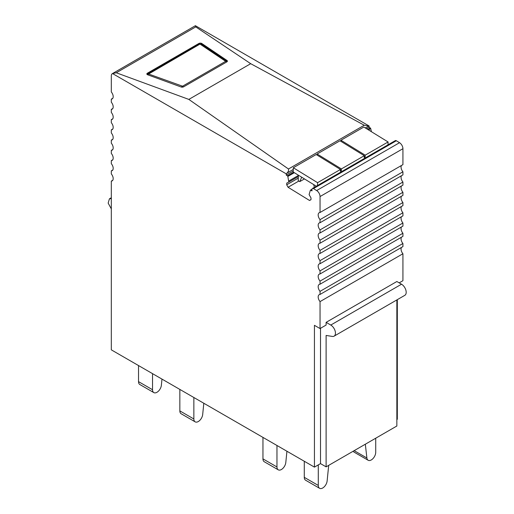 <?xml version="1.0" encoding="UTF-8"?>
<svg xmlns="http://www.w3.org/2000/svg" width="514" height="514" viewBox="0 0 514 514"><rect width="100%" height="100%" fill="white"/><g stroke="black" fill="none" stroke-linecap="round" stroke-linejoin="round"><path stroke-width="0.77" d="M181.114 86.982A1.979 1.06 -3.3 0 0 183.704 86.782L226.828 61.886A1.979 1.06 -3.3 0 0 227.406 61.076A1.979 1.06 -3.3 0 0 227.008 60.485L201.796 43.497A1.979 1.06 -3.3 0 0 198.815 43.504L147.428 73.174A1.979 1.06 -3.3 0 0 146.85 73.984A1.979 1.06 -3.3 0 0 147.634 74.768L181.114 86.982M195.763 26.889L116.286 72.77L188.831 99.408L250.703 63.691L195.763 26.889L195.404 25.7L369.148 126.007L365.236 127.902M112.784 98.296L111.32 99.138A4.954 2.859 60 0 0 111.789 99.067A4.954 2.859 60 0 0 112.161 98.913A4.954 2.859 60 0 0 111.789 92.597A4.954 2.859 60 0 0 111.32 91.987L111.32 75.905A4.954 2.859 60 0 1 112.348 73.637L195.23 25.79A4.954 2.859 60 0 1 195.404 25.7M112.348 73.637A4.954 2.859 60 0 1 112.527 73.553L286.266 173.861L286.934 173.115C288.348 171.734 288.862 170.359 288.47 168.99L188.831 99.408M116.286 72.77L112.527 73.553M368.506 126.014L364.259 125.236L250.703 63.691M326.114 322.355L330.778 325.054A6.605 3.81 60 0 1 335.096 330.875A6.605 3.81 60 0 1 334.081 336.162L404.826 295.325A6.605 3.81 60 0 0 405.835 290.031A6.605 3.81 60 0 0 401.524 284.21L396.853 281.518L326.114 322.355L326.114 325.054L320.042 328.555L314.439 325.323L314.439 467.123L111.32 349.854L111.32 181.095A4.954 2.859 60 0 0 111.789 181.024A4.954 2.859 60 0 0 112.161 180.864A4.954 2.859 60 0 0 111.789 174.554A4.954 2.859 60 0 0 111.32 173.944L111.32 170.854A4.954 2.859 60 0 0 111.789 170.776A4.954 2.859 60 0 0 112.161 170.622A4.954 2.859 60 0 0 111.789 164.307A4.954 2.859 60 0 0 111.32 163.696L111.32 160.606A4.954 2.859 60 0 0 111.789 160.535A4.954 2.859 60 0 0 112.161 160.374A4.954 2.859 60 0 0 111.789 154.065A4.954 2.859 60 0 0 111.32 153.455L111.32 150.364A4.954 2.859 60 0 0 111.789 150.294A4.954 2.859 60 0 0 112.161 150.133A4.954 2.859 60 0 0 111.789 143.824A4.954 2.859 60 0 0 111.32 143.207L111.32 140.116A4.954 2.859 60 0 0 111.789 140.046A4.954 2.859 60 0 0 112.161 139.885A4.954 2.859 60 0 0 111.789 133.576A4.954 2.859 60 0 0 111.32 132.965L111.32 129.875A4.954 2.859 60 0 0 111.789 129.804A4.954 2.859 60 0 0 112.161 129.644A4.954 2.859 60 0 0 111.789 123.334A4.954 2.859 60 0 0 111.32 122.724L111.32 119.627A4.954 2.859 60 0 0 111.789 119.556A4.954 2.859 60 0 0 112.161 119.396A4.954 2.859 60 0 0 111.789 113.086A4.954 2.859 60 0 0 111.32 112.476L111.32 109.386A4.954 2.859 60 0 0 111.789 109.315A4.954 2.859 60 0 0 112.161 109.154A4.954 2.859 60 0 0 111.789 102.845A4.954 2.859 60 0 0 111.32 102.235L111.32 99.138M320.042 328.555L320.042 301.602A4.954 2.859 60 0 1 319.573 300.986A4.954 2.859 60 0 1 319.2 294.676A4.954 2.859 60 0 1 319.573 294.516A4.954 2.859 60 0 1 320.042 294.445L320.042 291.354A4.954 2.859 60 0 1 319.573 290.744A4.954 2.859 60 0 1 319.2 284.435A4.954 2.859 60 0 1 319.573 284.274A4.954 2.859 60 0 1 320.042 284.203L320.042 281.113A4.954 2.859 60 0 1 319.573 280.503A4.954 2.859 60 0 1 319.2 274.187A4.954 2.859 60 0 1 319.573 274.033A4.954 2.859 60 0 1 320.042 273.956L320.042 270.865A4.954 2.859 60 0 1 319.573 270.255A4.954 2.859 60 0 1 319.2 263.945A4.954 2.859 60 0 1 319.573 263.785A4.954 2.859 60 0 1 320.042 263.714L320.042 260.624A4.954 2.859 60 0 1 319.573 260.013A4.954 2.859 60 0 1 319.2 253.698A4.954 2.859 60 0 1 319.573 253.543A4.954 2.859 60 0 1 320.042 253.466L320.042 250.376A4.954 2.859 60 0 1 319.573 249.765A4.954 2.859 60 0 1 319.2 243.456A4.954 2.859 60 0 1 319.573 243.295A4.954 2.859 60 0 1 320.042 243.225L320.042 240.134A4.954 2.859 60 0 1 319.573 239.524A4.954 2.859 60 0 1 319.2 233.208A4.954 2.859 60 0 1 319.573 233.054A4.954 2.859 60 0 1 320.042 232.983L320.042 229.886A4.954 2.859 60 0 1 319.573 229.276A4.954 2.859 60 0 1 319.2 222.967A4.954 2.859 60 0 1 319.573 222.806A4.954 2.859 60 0 1 320.042 222.735L320.042 219.645A4.954 2.859 60 0 1 319.573 219.035A4.954 2.859 60 0 1 319.2 212.725A4.954 2.859 60 0 1 319.573 212.565A4.954 2.859 60 0 1 320.042 212.494L320.042 196.554L402.925 148.7L402.925 164.641L320.042 212.494M310.97 199.625L309.524 200.466L310.97 199.734L311.021 198.012L309.1 194.536L310.353 190.289A0.662 0.379 60 0 1 310.803 190.193L311.972 190.912L312.017 189.319A1.979 1.144 60 0 1 312.428 188.465L395.311 140.618A1.979 1.144 60 0 1 396.345 140.74L399.532 142.699L316.656 190.553A4.954 2.859 60 0 1 320.042 196.554M316.656 190.553L313.463 188.593L396.345 140.74M312.428 188.465A1.979 1.144 60 0 1 313.463 188.593M309.524 200.466L288.058 187.263L286.703 184.809L286.754 183.087L288.797 182.052L287.834 176.437L294.336 172.685M293.584 172.229L287.403 175.794A0.662 0.379 60 0 1 287.834 176.437M287.403 175.794L286.234 175.081L286.266 173.861M396.853 419.546L397.322 419.276L397.322 299.656M371.397 131.693L370.716 128.584A0.662 0.379 60 0 0 370.279 127.947L369.116 127.228L369.148 126.007M399.532 142.699A4.954 2.859 60 0 1 402.925 148.7M320.042 219.645L402.925 171.792A4.954 2.859 60 0 1 402.456 171.181A4.954 2.859 60 0 1 401.46 165.482M402.925 171.792L402.925 174.882L320.042 222.735M320.042 229.886L402.925 182.04A4.954 2.859 60 0 1 402.456 181.429A4.954 2.859 60 0 1 401.46 175.73M402.925 182.04L402.925 185.13L320.042 232.983M320.042 240.134L402.925 192.281A4.954 2.859 60 0 1 402.456 191.671A4.954 2.859 60 0 1 401.46 185.972M402.925 192.281L402.925 195.371L320.042 243.225M320.042 250.376L402.925 202.529A4.954 2.859 60 0 1 402.456 201.918A4.954 2.859 60 0 1 401.46 196.219M402.925 202.529L402.925 205.619L320.042 253.466M320.042 260.624L402.925 212.77A4.954 2.859 60 0 1 402.456 212.16A4.954 2.859 60 0 1 401.46 206.461M402.925 212.77L402.925 215.861L320.042 263.714M320.042 270.865L402.925 223.018A4.954 2.859 60 0 1 402.456 222.401A4.954 2.859 60 0 1 401.46 216.709M402.925 223.018L402.925 226.109L320.042 273.956M320.042 281.113L402.925 233.26A4.954 2.859 60 0 1 402.456 232.649A4.954 2.859 60 0 1 401.46 226.95M402.925 233.26L402.925 236.35L320.042 284.203M320.042 291.354L402.925 243.501A4.954 2.859 60 0 1 402.456 242.891A4.954 2.859 60 0 1 401.46 237.198M402.925 243.501L402.925 246.598L320.042 294.445M320.042 301.602L402.925 253.749A4.954 2.859 60 0 1 402.456 253.139A4.954 2.859 60 0 1 401.46 247.44M402.925 253.749L402.925 280.708L399.185 282.861M369.116 127.228L366.546 128.712M293.218 171.046L286.234 175.081M112.784 180.253L111.32 181.095M112.784 170.006L111.32 170.854M112.784 159.764L111.32 160.606M112.784 149.516L111.32 150.364M112.784 139.275L111.32 140.116M112.784 129.027L111.32 129.875M112.784 118.785L111.32 119.627M112.784 108.538L111.32 109.386M298.351 175.499L288.829 180.992M298.319 176.559L288.797 182.052M298.274 178.127L286.703 184.809M298.852 181.024L288.058 187.263M314.439 467.123L320.511 463.622L320.511 328.285M396.853 299.925L396.853 426.016L326.114 466.853L320.511 463.622M111.32 208.89L108.165 203.088L109.418 198.834L111.32 198.597M326.114 466.853L326.114 335.449L332.378 336.432A6.605 3.81 60 0 0 334.081 336.162M365.325 444.218L366.887 458A6.271 3.624 120 0 0 368.152 460.261A6.271 3.624 120 0 0 372.984 458.584A6.271 3.624 120 0 0 375.721 452.269L375.721 438.211M353.24 451.196A6.271 3.624 120 0 0 354.146 452.179L368.152 460.261M179.842 410.892L193.855 418.974A6.271 3.624 120 0 0 195.153 421.846L181.146 413.757A6.271 3.624 120 0 1 179.842 410.892L179.842 389.419L177.876 388.282A6.271 3.624 -60 0 1 177.818 388.25M152.529 389.728A6.271 3.624 120 0 0 153.827 392.6L139.821 384.511A6.271 3.624 -60 0 1 138.523 381.639L152.529 389.728L152.529 373.646M153.827 392.6A6.271 3.624 120 0 0 158.408 391.173A6.271 3.624 120 0 0 161.37 385.249L161.981 379.107M138.523 381.639L138.523 365.563M203.814 403.259L202.689 414.496A6.271 3.624 120 0 1 199.734 420.426A6.271 3.624 120 0 1 195.153 421.846M193.855 418.974L193.855 397.508M286.934 451.247L285.803 462.484A6.271 3.624 120 0 1 282.848 468.408A6.271 3.624 120 0 1 278.267 469.835A6.271 3.624 120 0 1 276.969 466.963L276.969 445.49M262.956 437.401L262.956 458.873A6.271 3.624 120 0 0 264.26 461.745L278.267 469.835M328.69 465.369L327.129 480.95A6.271 3.624 120 0 1 324.173 486.874A6.271 3.624 120 0 1 319.592 488.3A6.271 3.624 120 0 1 318.288 485.428L318.288 464.9M304.282 461.264L304.282 477.339A6.271 3.624 120 0 0 305.579 480.211L319.592 488.3M341.392 168.92L317.125 153.994L340.005 140.785L364.272 155.71L341.392 168.92L341.341 170.776L340.409 171.31L340.461 169.459L317.581 182.669L317.498 185.541M388.006 144.832L388.089 141.96L365.21 155.17L365.152 157.027L364.22 157.567L364.272 155.71M316.328 186.216L293.192 171.984L293.314 167.744L316.194 154.534L340.461 169.459M317.125 153.994L317.093 155.087M340.911 141.337L340.943 140.245L363.822 127.035L388.089 141.96M340.441 170.218L341.341 170.776M340.943 140.245L365.21 155.17M364.253 156.468L365.152 157.027M293.314 167.744L317.581 182.669M304.455 178.911L299.791 181.603L298.204 180.626L298.358 175.158M314.362 187.353L313.688 184.59M299.791 181.603L301.699 177.214M147.473 73.997L147.428 73.174M364.259 125.236L288.47 168.99M198.815 43.504L198.86 44.262M201.848 44.352L201.796 43.497M227.008 60.485L227.066 61.423M293.263 169.459L286.934 173.115M370.279 127.947L367.716 129.432M368.461 129.888L370.716 128.584M310.803 190.193L312.011 189.493M401.524 284.21L330.778 325.054M225.659 61.307L182.541 86.204L148.623 74.016L199.985 44.082L225.659 61.307A1.651 0.951 -120 0 1 226.481 62.085M181.468 87.084A1.651 0.874 -70 0 1 182.11 86.236M183.344 86.95A1.651 0.951 -120 0 0 182.541 86.204M227.194 61.596L201.482 44.101L199.239 44.043L147.846 73.714A1.651 0.951 60 0 1 148.591 73.753M147.974 74.89A1.651 0.874 -70 0 1 148.623 74.016M201.482 44.101A1.651 1.137 124 0 0 200.479 44.082M199.239 44.043A1.651 0.951 60 0 1 199.985 44.082M226.693 61.095A1.651 1.137 124 0 0 225.691 61.07M354.172 450.656L366.887 458M262.956 458.873L276.969 466.963M304.282 477.339L318.288 485.428M310.462 190.148L312.024 189.248M111.32 197.736L109.418 198.828M147.846 73.714L147.12 74.479"/></g></svg>
